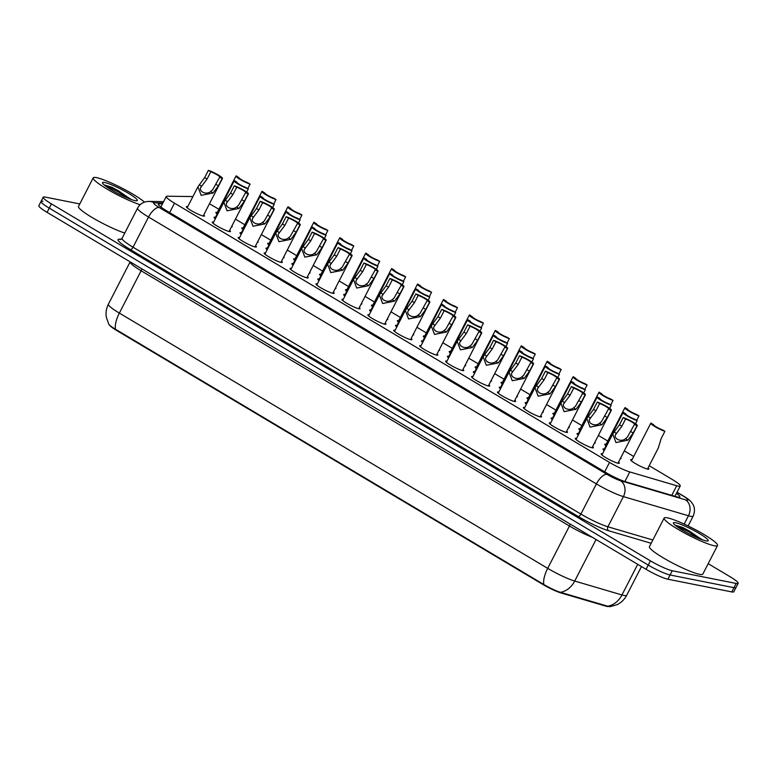<?xml version="1.0" encoding="UTF-8"?>
<svg xmlns="http://www.w3.org/2000/svg" width="777" height="777" viewBox="0 0 777 777"><rect width="100%" height="100%" fill="white"/><g stroke="black" fill="none" stroke-linecap="round" stroke-linejoin="round"><path stroke-width="1.17" d="M203.749 214.889A10.208 1.369 -152.8 0 1 204.516 216.016A10.208 1.369 -152.8 0 1 203.399 216.084A10.208 1.369 -152.8 0 1 192.861 211.519A10.208 1.369 -152.8 0 1 186.363 206.682A10.208 1.369 -152.8 0 1 187.48 206.604A10.208 1.369 -152.8 0 1 187.723 206.653M229.671 230.342A10.208 1.369 -152.8 0 1 230.439 231.459A10.208 1.369 -152.8 0 1 229.322 231.536A10.208 1.369 -152.8 0 1 218.784 226.971A10.208 1.369 -152.8 0 1 212.286 222.125A10.208 1.369 -152.8 0 1 213.413 222.057A10.208 1.369 -152.8 0 1 213.646 222.105M255.594 245.785A10.208 1.369 -152.8 0 1 256.371 246.911A10.208 1.369 -152.8 0 1 255.244 246.989A10.208 1.369 -152.8 0 1 244.706 242.414A10.208 1.369 -152.8 0 1 238.209 237.577A10.208 1.369 -152.8 0 1 239.335 237.5A10.208 1.369 -152.8 0 1 239.578 237.558M281.517 261.237A10.208 1.369 -152.8 0 1 282.294 262.354A10.208 1.369 -152.8 0 1 281.167 262.432A10.208 1.369 -152.8 0 1 270.629 257.867A10.208 1.369 -152.8 0 1 264.141 253.03A10.208 1.369 -152.8 0 1 265.258 252.952A10.208 1.369 -152.8 0 1 265.501 253.001M307.449 276.69A10.208 1.369 -152.8 0 1 308.216 277.807A10.208 1.369 -152.8 0 1 307.1 277.884A10.208 1.369 -152.8 0 1 296.561 273.319A10.208 1.369 -152.8 0 1 290.064 268.473A10.208 1.369 -152.8 0 1 291.181 268.405A10.208 1.369 -152.8 0 1 291.424 268.453M333.372 292.133A10.208 1.369 -152.8 0 1 334.149 293.259A10.208 1.369 -152.8 0 1 333.022 293.337A10.208 1.369 -152.8 0 1 322.484 288.762A10.208 1.369 -152.8 0 1 315.986 283.926A10.208 1.369 -152.8 0 1 317.113 283.848A10.208 1.369 -152.8 0 1 317.346 283.906M359.295 307.585A10.208 1.369 -152.8 0 1 360.072 308.702A10.208 1.369 -152.8 0 1 358.945 308.78A10.208 1.369 -152.8 0 1 348.407 304.215A10.208 1.369 -152.8 0 1 341.909 299.378A10.208 1.369 -152.8 0 1 343.036 299.3A10.208 1.369 -152.8 0 1 343.279 299.349M385.217 323.038A10.208 1.369 -152.8 0 1 385.994 324.155A10.208 1.369 -152.8 0 1 384.868 324.232A10.208 1.369 -152.8 0 1 374.329 319.668A10.208 1.369 -152.8 0 1 367.842 314.821A10.208 1.369 -152.8 0 1 368.958 314.753A10.208 1.369 -152.8 0 1 369.201 314.802M411.15 338.481A10.208 1.369 -152.8 0 1 411.917 339.607A10.208 1.369 -152.8 0 1 410.8 339.685A10.208 1.369 -152.8 0 1 400.262 335.11A10.208 1.369 -152.8 0 1 393.764 330.274A10.208 1.369 -152.8 0 1 394.891 330.196A10.208 1.369 -152.8 0 1 395.124 330.254M437.072 353.933A10.208 1.369 -152.8 0 1 437.849 355.05A10.208 1.369 -152.8 0 1 436.723 355.128A10.208 1.369 -152.8 0 1 426.185 350.563A10.208 1.369 -152.8 0 1 419.687 345.726A10.208 1.369 -152.8 0 1 420.813 345.648A10.208 1.369 -152.8 0 1 421.056 345.697M462.995 369.386A10.208 1.369 -152.8 0 1 463.772 370.503A10.208 1.369 -152.8 0 1 462.645 370.58A10.208 1.369 -152.8 0 1 452.107 366.016A10.208 1.369 -152.8 0 1 445.619 361.169A10.208 1.369 -152.8 0 1 446.736 361.101A10.208 1.369 -152.8 0 1 446.979 361.15M488.918 384.829A10.208 1.369 -152.8 0 1 489.695 385.955A10.208 1.369 -152.8 0 1 488.578 386.033A10.208 1.369 -152.8 0 1 478.04 381.458A10.208 1.369 -152.8 0 1 471.542 376.622A10.208 1.369 -152.8 0 1 472.659 376.544A10.208 1.369 -152.8 0 1 472.902 376.602M514.85 400.281A10.208 1.369 -152.8 0 1 515.617 401.398A10.208 1.369 -152.8 0 1 514.5 401.476A10.208 1.369 -152.8 0 1 503.962 396.911A10.208 1.369 -152.8 0 1 497.465 392.074A10.208 1.369 -152.8 0 1 498.591 391.997A10.208 1.369 -152.8 0 1 498.824 392.045M540.773 415.734A10.208 1.369 -152.8 0 1 541.55 416.851A10.208 1.369 -152.8 0 1 540.423 416.928A10.208 1.369 -152.8 0 1 529.885 412.364A10.208 1.369 -152.8 0 1 523.387 407.517A10.208 1.369 -152.8 0 1 524.514 407.449A10.208 1.369 -152.8 0 1 524.757 407.498M566.695 431.177A10.208 1.369 -152.8 0 1 567.472 432.303A10.208 1.369 -152.8 0 1 566.346 432.371A10.208 1.369 -152.8 0 1 555.808 427.806A10.208 1.369 -152.8 0 1 549.32 422.97A10.208 1.369 -152.8 0 1 550.437 422.892A10.208 1.369 -152.8 0 1 550.679 422.95M592.618 446.629A10.208 1.369 -152.8 0 1 593.395 447.746A10.208 1.369 -152.8 0 1 592.278 447.824A10.208 1.369 -152.8 0 1 581.74 443.259A10.208 1.369 -152.8 0 1 575.242 438.422A10.208 1.369 -152.8 0 1 576.359 438.345A10.208 1.369 -152.8 0 1 576.602 438.393M618.55 462.082A10.208 1.369 -152.8 0 1 619.318 463.199A10.208 1.369 -152.8 0 1 618.201 463.277A10.208 1.369 -152.8 0 1 607.663 458.712A10.208 1.369 -152.8 0 1 601.165 453.865A10.208 1.369 -152.8 0 1 602.292 453.797A10.208 1.369 -152.8 0 1 602.525 453.846M215.326 218.842A10.208 1.369 -152.8 0 1 214.083 217.337A10.208 1.369 -152.8 0 1 215.21 217.259A10.208 1.369 -152.8 0 1 215.443 217.317M241.249 234.295A10.208 1.369 -152.8 0 1 240.006 232.789A10.208 1.369 -152.8 0 1 241.132 232.711A10.208 1.369 -152.8 0 1 241.365 232.76M267.171 249.747A10.208 1.369 -152.8 0 1 265.928 248.232A10.208 1.369 -152.8 0 1 267.055 248.164A10.208 1.369 -152.8 0 1 267.298 248.213M293.104 265.19A10.208 1.369 -152.8 0 1 291.861 263.685A10.208 1.369 -152.8 0 1 292.978 263.607A10.208 1.369 -152.8 0 1 293.22 263.665M319.026 280.643A10.208 1.369 -152.8 0 1 317.783 279.137A10.208 1.369 -152.8 0 1 318.91 279.06A10.208 1.369 -152.8 0 1 319.143 279.108M344.949 296.095A10.208 1.369 -152.8 0 1 343.706 294.58A10.208 1.369 -152.8 0 1 344.833 294.512A10.208 1.369 -152.8 0 1 345.075 294.561M370.872 311.538A10.208 1.369 -152.8 0 1 369.638 310.033A10.208 1.369 -152.8 0 1 370.755 309.955A10.208 1.369 -152.8 0 1 370.998 310.013M396.804 326.991A10.208 1.369 -152.8 0 1 395.561 325.485A10.208 1.369 -152.8 0 1 396.678 325.408A10.208 1.369 -152.8 0 1 396.921 325.456M422.727 342.443A10.208 1.369 -152.8 0 1 421.484 340.928A10.208 1.369 -152.8 0 1 422.61 340.86A10.208 1.369 -152.8 0 1 422.843 340.909M448.65 357.886A10.208 1.369 -152.8 0 1 447.406 356.381A10.208 1.369 -152.8 0 1 448.533 356.303A10.208 1.369 -152.8 0 1 448.776 356.361M474.582 373.339A10.208 1.369 -152.8 0 1 473.339 371.833A10.208 1.369 -152.8 0 1 474.456 371.756A10.208 1.369 -152.8 0 1 474.698 371.804M500.505 388.791A10.208 1.369 -152.8 0 1 499.261 387.276A10.208 1.369 -152.8 0 1 500.378 387.208A10.208 1.369 -152.8 0 1 500.621 387.257M526.427 404.234A10.208 1.369 -152.8 0 1 525.184 402.729A10.208 1.369 -152.8 0 1 526.311 402.651A10.208 1.369 -152.8 0 1 526.544 402.709M552.35 419.687A10.208 1.369 -152.8 0 1 551.107 418.181A10.208 1.369 -152.8 0 1 552.233 418.104A10.208 1.369 -152.8 0 1 552.476 418.152M578.282 435.139A10.208 1.369 -152.8 0 1 577.039 433.624A10.208 1.369 -152.8 0 1 578.156 433.547A10.208 1.369 -152.8 0 1 578.399 433.605M604.205 450.582A10.208 1.369 -152.8 0 1 602.962 449.077A10.208 1.369 -152.8 0 1 604.079 448.999A10.208 1.369 -152.8 0 1 604.321 449.048M217.123 214.054A10.208 1.369 -152.8 0 1 215.88 212.548A10.208 1.369 -152.8 0 1 216.997 212.471A10.208 1.369 -152.8 0 1 217.239 212.519M243.046 229.506A10.208 1.369 -152.8 0 1 241.802 227.991A10.208 1.369 -152.8 0 1 242.929 227.923A10.208 1.369 -152.8 0 1 243.162 227.972M268.968 244.949A10.208 1.369 -152.8 0 1 267.725 243.444A10.208 1.369 -152.8 0 1 268.852 243.366A10.208 1.369 -152.8 0 1 269.095 243.424M294.891 260.402A10.208 1.369 -152.8 0 1 293.657 258.896A10.208 1.369 -152.8 0 1 294.774 258.819A10.208 1.369 -152.8 0 1 295.017 258.867M320.823 275.854A10.208 1.369 -152.8 0 1 319.58 274.339A10.208 1.369 -152.8 0 1 320.697 274.262A10.208 1.369 -152.8 0 1 320.94 274.32M346.746 291.297A10.208 1.369 -152.8 0 1 345.503 289.792A10.208 1.369 -152.8 0 1 346.629 289.714A10.208 1.369 -152.8 0 1 346.863 289.763M372.669 306.75A10.208 1.369 -152.8 0 1 371.425 305.244A10.208 1.369 -152.8 0 1 372.552 305.167A10.208 1.369 -152.8 0 1 372.795 305.215M398.601 322.202A10.208 1.369 -152.8 0 1 397.358 320.687A10.208 1.369 -152.8 0 1 398.475 320.61A10.208 1.369 -152.8 0 1 398.718 320.668M424.524 337.645A10.208 1.369 -152.8 0 1 423.28 336.14A10.208 1.369 -152.8 0 1 424.397 336.062A10.208 1.369 -152.8 0 1 424.64 336.111M450.446 353.098A10.208 1.369 -152.8 0 1 449.203 351.592A10.208 1.369 -152.8 0 1 450.33 351.515A10.208 1.369 -152.8 0 1 450.563 351.563M476.369 368.551A10.208 1.369 -152.8 0 1 475.126 367.035A10.208 1.369 -152.8 0 1 476.252 366.958A10.208 1.369 -152.8 0 1 476.495 367.016M502.301 383.993A10.208 1.369 -152.8 0 1 501.058 382.488A10.208 1.369 -152.8 0 1 502.175 382.41A10.208 1.369 -152.8 0 1 502.418 382.459M528.224 399.446A10.208 1.369 -152.8 0 1 526.981 397.941A10.208 1.369 -152.8 0 1 528.098 397.863A10.208 1.369 -152.8 0 1 528.341 397.911M554.147 414.899A10.208 1.369 -152.8 0 1 552.903 413.383A10.208 1.369 -152.8 0 1 554.03 413.306A10.208 1.369 -152.8 0 1 554.263 413.364M580.069 430.341A10.208 1.369 -152.8 0 1 578.826 428.836A10.208 1.369 -152.8 0 1 579.953 428.758A10.208 1.369 -152.8 0 1 580.196 428.807M606.002 445.794A10.208 1.369 -152.8 0 1 604.759 444.279A10.208 1.369 -152.8 0 1 605.875 444.211A10.208 1.369 -152.8 0 1 606.118 444.259M648.067 467.939A10.208 1.369 -152.8 0 1 648.834 469.065A10.208 1.369 -152.8 0 1 647.717 469.143A10.208 1.369 -152.8 0 1 637.179 464.568A10.208 1.369 -152.8 0 1 630.681 459.731A10.208 1.369 -152.8 0 1 631.808 459.654A10.208 1.369 -152.8 0 1 632.041 459.712M192.822 196.746A18.007 2.409 27.2 0 0 191.395 196.542L167.104 196.202A18.007 2.409 27.2 0 0 166.259 196.474A18.007 2.409 27.2 0 0 174.485 203.166L609.527 462.412A18.007 2.409 27.2 0 0 629.797 471.93L676.699 485.742A18.007 2.409 27.2 0 0 678.263 486.14A18.007 2.409 27.2 0 0 680.244 486.004A18.007 2.409 27.2 0 0 672.018 479.322L649.203 465.724M109.499 325.058A16.21 2.176 27.2 0 0 116.822 330.575L542.744 584.382A16.21 2.176 27.2 0 0 560.984 592.948L605.487 606.05A16.21 2.176 27.2 0 0 606.895 606.41A16.21 2.176 27.2 0 0 608.527 606.439M218.9 209.295L214.365 206.595A18.007 2.409 27.2 0 0 209.431 203.817M633.702 456.487L624.3 450.883M607.779 441.035L598.377 435.431M581.847 425.582L572.455 419.988M555.924 410.139L546.522 404.535M530.001 394.687L520.6 389.083M504.079 379.234L494.677 373.64M478.146 363.791L468.754 358.187M452.224 348.339L442.822 342.735M426.301 332.886L416.899 327.292M400.369 317.443L390.977 311.839M374.446 301.991L365.044 296.387M348.523 286.538L339.122 280.944M322.601 271.095L313.199 265.491M296.668 255.643L287.276 250.039M270.746 240.19L261.344 234.596M244.823 224.747L235.421 219.143M594.861 442.268A10.208 1.369 -152.8 0 1 595.192 442.958A10.208 1.369 -152.8 0 1 594.444 443.094M568.939 426.816A10.208 1.369 -152.8 0 1 569.269 427.505A10.208 1.369 -152.8 0 1 568.511 427.641M543.016 411.373A10.208 1.369 -152.8 0 1 543.337 412.063A10.208 1.369 -152.8 0 1 542.589 412.198M517.084 395.92A10.208 1.369 -152.8 0 1 517.414 396.61A10.208 1.369 -152.8 0 1 516.666 396.746M491.161 380.468A10.208 1.369 -152.8 0 1 491.491 381.157A10.208 1.369 -152.8 0 1 490.743 381.293M465.238 365.025A10.208 1.369 -152.8 0 1 465.569 365.714A10.208 1.369 -152.8 0 1 464.811 365.85M439.316 349.572A10.208 1.369 -152.8 0 1 439.636 350.262A10.208 1.369 -152.8 0 1 438.888 350.398M413.383 334.12A10.208 1.369 -152.8 0 1 413.714 334.809A10.208 1.369 -152.8 0 1 412.966 334.945M387.461 318.677A10.208 1.369 -152.8 0 1 387.791 319.366A10.208 1.369 -152.8 0 1 387.033 319.502M361.538 303.224A10.208 1.369 -152.8 0 1 361.868 303.914A10.208 1.369 -152.8 0 1 361.111 304.05M335.615 287.772A10.208 1.369 -152.8 0 1 335.936 288.461A10.208 1.369 -152.8 0 1 335.188 288.597M309.683 272.329A10.208 1.369 -152.8 0 1 310.013 273.018A10.208 1.369 -152.8 0 1 309.265 273.154M283.76 256.876A10.208 1.369 -152.8 0 1 284.091 257.566A10.208 1.369 -152.8 0 1 283.333 257.702M257.838 241.424A10.208 1.369 -152.8 0 1 258.168 242.113A10.208 1.369 -152.8 0 1 257.41 242.249M231.915 225.981A10.208 1.369 -152.8 0 1 232.236 226.67A10.208 1.369 -152.8 0 1 231.488 226.806M620.794 457.721A10.208 1.369 -152.8 0 1 621.114 458.411A10.208 1.369 -152.8 0 1 620.367 458.547M592.365 537.305A24.019 3.215 -152.8 0 1 569.454 526.019L547.698 568.356A24.019 3.215 27.2 0 0 574.718 581.05L621.959 594.959A24.019 3.215 27.2 0 0 624.057 595.483A24.019 3.215 27.2 0 0 626.689 595.308C624.514 599.465 621.318 602.583 617.113 604.652L610.139 606.643A14.763 1.981 -152.8 0 1 608.954 606.536A14.763 1.981 -152.8 0 1 607.672 606.206L560.431 592.297A14.763 1.981 -152.8 0 1 543.813 584.498L115.472 329.234A14.763 1.981 -152.8 0 1 108.809 324.242L106.371 317.424C105.604 312.791 106.284 308.382 108.391 304.186A24.019 3.215 27.2 0 0 119.357 313.092L547.698 568.356A21.018 8.829 120.8 0 0 543.813 584.498M708.187 563.675L729.924 576.631A18.007 2.409 -152.8 0 1 738.15 583.313L735.974 587.548A18.007 2.409 -152.8 0 1 733.993 587.684L670.075 574.99A18.007 2.409 -152.8 0 1 648.241 565.073L49.252 208.119A18.007 2.409 -152.8 0 1 41.026 201.437L38.85 205.672A18.007 2.409 -152.8 0 0 47.076 212.354L646.066 569.308A18.007 2.409 -152.8 0 0 667.899 579.215L731.817 591.919A18.007 2.409 -152.8 0 0 733.799 591.783L735.974 587.548A18.007 2.409 -152.8 0 1 733.993 587.684L670.075 574.99A18.007 2.409 -152.8 0 1 648.241 565.073L49.252 208.119A18.007 2.409 -152.8 0 1 41.026 201.437A18.007 2.409 -152.8 0 1 43.007 201.301M162.48 203.827L159.139 203.778A18.007 2.409 27.2 0 0 158.304 204.05A18.007 2.409 27.2 0 0 166.531 210.742L605.38 472.261A18.007 2.409 27.2 0 0 625.65 481.779L676.311 496.697A18.007 2.409 27.2 0 0 677.884 497.095A18.007 2.409 27.2 0 0 679.865 496.959A18.007 2.409 27.2 0 0 676.446 493.385M738.15 583.313A18.007 2.409 -152.8 0 1 736.169 583.449L672.251 570.755A18.007 2.409 -152.8 0 1 650.417 560.839L51.428 203.885A18.007 2.409 -152.8 0 1 43.201 197.203A18.007 2.409 -152.8 0 1 45.183 197.067L79.798 203.943M647.474 469.085L658.274 448.067L661.169 438.558L664.898 431.303A9.003 1.204 27.2 0 1 655.759 427.078A9.003 1.204 27.2 0 1 650.786 423.242L631.458 460.858M653.457 424.728L651.136 423.106A9.003 1.204 27.2 0 0 650.786 423.242M653.554 424.543A6.002 0.806 27.2 0 0 653.457 424.611A6.002 0.806 27.2 0 0 656.516 427.029A6.002 0.806 27.2 0 0 662.48 429.866L664.898 431.303M625.738 414.073L625.835 413.888A6.002 0.806 27.2 0 0 625.738 413.956A6.002 0.806 27.2 0 0 628.797 416.375A6.002 0.806 27.2 0 0 634.76 419.201L637.179 420.639L635.557 423.795M625.835 413.888L623.416 412.441A9.003 1.204 27.2 0 0 623.067 412.587A9.003 1.204 27.2 0 0 628.039 416.423A9.003 1.204 27.2 0 0 637.179 420.639M625.592 418.988L621.862 426.243L616.482 433.411C611.917 437.752 620.561 442.9 625.446 438.762L627.369 437.111L634.527 424.31A6.002 0.806 27.2 0 0 634.624 424.232A6.002 0.806 27.2 0 0 631.565 421.824A6.002 0.806 27.2 0 0 625.592 418.988L623.183 417.55L619.454 424.805L612.742 433.974L601.942 454.992M614.073 431.983L616.482 433.411L615.986 434.217M623.183 417.55A9.003 1.204 27.2 0 1 632.323 421.765A9.003 1.204 27.2 0 1 637.295 425.611A9.003 1.204 27.2 0 1 636.936 425.747L633.206 433.003L627.855 440.19L615.957 442.54L612.742 433.974M636.936 425.747L634.527 424.31M636.664 420.338L638.966 415.85A9.003 1.204 27.2 0 1 629.826 411.635A9.003 1.204 27.2 0 1 624.863 407.789L605.526 445.406M627.525 409.285L625.213 407.653A9.003 1.204 27.2 0 0 624.863 407.789M627.631 409.09A6.002 0.806 27.2 0 0 627.534 409.158A6.002 0.806 27.2 0 0 630.594 411.577A6.002 0.806 27.2 0 0 636.557 414.413L638.966 415.85M610.741 404.885L613.043 400.398A9.003 1.204 27.2 0 1 603.904 396.183A9.003 1.204 27.2 0 1 598.931 392.336L579.603 429.953M601.602 393.832L599.29 392.2A9.003 1.204 27.2 0 0 598.931 392.336M601.699 393.638A6.002 0.806 27.2 0 0 601.602 393.716A6.002 0.806 27.2 0 0 604.661 396.124A6.002 0.806 27.2 0 0 610.635 398.96L613.043 400.398M584.809 389.442L587.121 384.955A9.003 1.204 27.2 0 1 577.981 380.73A9.003 1.204 27.2 0 1 573.008 376.894L553.68 414.51M575.679 378.38L573.368 376.758A9.003 1.204 27.2 0 0 573.008 376.894M575.776 378.195A6.002 0.806 27.2 0 0 575.679 378.263A6.002 0.806 27.2 0 0 578.739 380.681A6.002 0.806 27.2 0 0 584.702 383.517L587.121 384.955M558.886 373.99L561.198 369.502A9.003 1.204 27.2 0 1 552.058 365.287A9.003 1.204 27.2 0 1 547.086 361.441L527.758 399.057M549.757 362.937L547.435 361.305A9.003 1.204 27.2 0 0 547.086 361.441M549.854 362.742A6.002 0.806 27.2 0 0 549.757 362.81A6.002 0.806 27.2 0 0 552.816 365.229A6.002 0.806 27.2 0 0 558.78 368.065L561.198 369.502M599.805 398.62L599.902 398.436A6.002 0.806 27.2 0 0 599.815 398.504A6.002 0.806 27.2 0 0 602.874 400.922A6.002 0.806 27.2 0 0 608.838 403.758L611.246 405.196L609.624 408.352M599.902 398.436L597.494 396.998A9.003 1.204 27.2 0 0 597.144 397.134A9.003 1.204 27.2 0 0 602.107 400.971A9.003 1.204 27.2 0 0 611.246 405.196M573.882 383.178L573.98 382.983A6.002 0.806 27.2 0 0 573.882 383.061A6.002 0.806 27.2 0 0 576.942 385.47A6.002 0.806 27.2 0 0 582.905 388.306L585.324 389.743L583.702 392.9M573.98 382.983L571.571 381.546A9.003 1.204 27.2 0 0 571.212 381.682A9.003 1.204 27.2 0 0 576.184 385.528A9.003 1.204 27.2 0 0 585.324 389.743M547.96 367.725L548.057 367.54A6.002 0.806 27.2 0 0 547.96 367.608A6.002 0.806 27.2 0 0 551.019 370.027A6.002 0.806 27.2 0 0 556.983 372.853L559.401 374.291L557.779 377.447M548.057 367.54L545.639 366.103A9.003 1.204 27.2 0 0 545.289 366.239A9.003 1.204 27.2 0 0 550.262 370.075A9.003 1.204 27.2 0 0 559.401 374.291M667.424 517.851A30.021 4.021 -152.8 0 1 698.416 531.283A30.021 4.021 -152.8 0 1 717.521 545.512A30.021 4.021 -152.8 0 1 714.218 545.736A30.021 4.021 -152.8 0 1 683.226 532.303A30.021 4.021 -152.8 0 1 664.121 518.074A30.021 4.021 -152.8 0 1 667.424 517.851M717.521 545.512L702.835 574.086A30.021 4.021 -152.8 0 1 699.533 574.31A30.021 4.021 -152.8 0 1 668.541 560.877A30.021 4.021 -152.8 0 1 649.436 546.649L664.121 518.074M706.079 540.889A19.58 2.622 -152.8 0 1 687.014 532.75A19.58 2.622 -152.8 0 1 673.406 523.242A19.58 2.622 -152.8 0 1 675.563 522.698A19.58 2.622 -152.8 0 1 696.891 532.09A19.58 2.622 -152.8 0 1 707.905 540.977A19.58 2.622 -152.8 0 1 706.079 540.889M702.398 539.811L682.993 527.554L674.999 525.087L683.663 530.885M698.853 538.442L689.034 531.963L674.999 525.087M701.689 539.559L689.461 531.128L682.993 527.554M140.19 204.71A30.021 4.021 -152.8 0 1 109.732 190.637A30.021 4.021 -152.8 0 1 93.201 177.855A30.021 4.021 -152.8 0 1 96.503 177.632A30.021 4.021 -152.8 0 1 121.251 187.743A30.021 4.021 -152.8 0 1 144.493 202.146M135.159 200.67A19.58 2.622 -152.8 0 1 116.094 192.531A19.58 2.622 -152.8 0 1 102.486 183.022A19.58 2.622 -152.8 0 1 104.642 182.478A19.58 2.622 -152.8 0 1 125.981 191.87A19.58 2.622 -152.8 0 1 136.995 200.757A19.58 2.622 -152.8 0 1 135.159 200.67M131.478 199.592L112.073 187.335L104.079 184.868L112.752 190.666M124.767 233.051A30.021 4.021 -152.8 0 1 94.541 218.929A30.021 4.021 -152.8 0 1 78.516 206.429L93.201 177.855M127.933 198.222L118.114 191.744L104.079 184.868M130.779 199.339L118.551 190.909L112.073 187.335M532.964 358.537L535.266 354.05A9.003 1.204 27.2 0 1 526.126 349.835A9.003 1.204 27.2 0 1 521.163 345.998L501.825 383.605M523.824 347.484L521.513 345.852A9.003 1.204 27.2 0 0 521.163 345.998M523.931 347.3A6.002 0.806 27.2 0 0 523.834 347.368A6.002 0.806 27.2 0 0 526.893 349.776A6.002 0.806 27.2 0 0 532.857 352.612L535.266 354.05M507.041 343.094L509.343 338.607A9.003 1.204 27.2 0 1 500.203 334.382A9.003 1.204 27.2 0 1 495.231 330.546L475.903 368.162M497.902 332.032L495.59 330.41A9.003 1.204 27.2 0 0 495.231 330.546M497.999 331.847A6.002 0.806 27.2 0 0 497.902 331.915A6.002 0.806 27.2 0 0 500.961 334.333A6.002 0.806 27.2 0 0 506.925 337.169L509.343 338.607M481.109 327.641L483.42 323.154A9.003 1.204 27.2 0 1 474.281 318.939A9.003 1.204 27.2 0 1 469.308 315.093L449.98 352.709M471.979 316.589L469.658 314.957A9.003 1.204 27.2 0 0 469.308 315.093M472.076 316.394A6.002 0.806 27.2 0 0 471.979 316.462A6.002 0.806 27.2 0 0 475.038 318.881A6.002 0.806 27.2 0 0 481.002 321.717L483.42 323.154M522.037 352.282L522.134 352.088A6.002 0.806 27.2 0 0 522.037 352.156A6.002 0.806 27.2 0 0 525.097 354.574A6.002 0.806 27.2 0 0 531.06 357.41L533.469 358.848L531.856 362.004M522.134 352.088L519.716 350.65A9.003 1.204 27.2 0 0 519.366 350.786A9.003 1.204 27.2 0 0 524.329 354.623A9.003 1.204 27.2 0 0 533.469 358.848M496.105 336.829L496.202 336.635A6.002 0.806 27.2 0 0 496.114 336.713A6.002 0.806 27.2 0 0 499.174 339.122A6.002 0.806 27.2 0 0 505.137 341.958L507.546 343.395L505.924 346.552M496.202 336.635L493.793 335.198A9.003 1.204 27.2 0 0 493.444 335.334A9.003 1.204 27.2 0 0 498.407 339.18A9.003 1.204 27.2 0 0 507.546 343.395M470.182 321.377L470.279 321.192A6.002 0.806 27.2 0 0 470.182 321.26A6.002 0.806 27.2 0 0 473.242 323.679A6.002 0.806 27.2 0 0 479.205 326.505L481.623 327.943L480.001 331.099M470.279 321.192L467.871 319.755A9.003 1.204 27.2 0 0 467.511 319.891A9.003 1.204 27.2 0 0 472.484 323.727A9.003 1.204 27.2 0 0 481.623 327.943M455.186 312.189L457.488 307.702A9.003 1.204 27.2 0 1 448.348 303.486A9.003 1.204 27.2 0 1 443.385 299.65L424.057 337.257M446.056 301.136L443.735 299.504A9.003 1.204 27.2 0 0 443.385 299.65M446.153 300.952A6.002 0.806 27.2 0 0 446.056 301.02A6.002 0.806 27.2 0 0 449.116 303.428A6.002 0.806 27.2 0 0 455.079 306.264L457.488 307.702M429.263 296.746L431.565 292.259A9.003 1.204 27.2 0 1 422.426 288.034A9.003 1.204 27.2 0 1 417.463 284.197L398.125 321.814M420.124 285.683L417.812 284.061A9.003 1.204 27.2 0 0 417.463 284.197M420.221 285.499A6.002 0.806 27.2 0 0 420.134 285.567A6.002 0.806 27.2 0 0 423.193 287.985A6.002 0.806 27.2 0 0 429.157 290.821L431.565 292.259M403.331 281.293L405.643 276.806A9.003 1.204 27.2 0 1 396.503 272.591A9.003 1.204 27.2 0 1 391.53 268.745L372.202 306.361M394.201 270.241L391.89 268.609A9.003 1.204 27.2 0 0 391.53 268.745M394.298 270.046A6.002 0.806 27.2 0 0 394.201 270.114A6.002 0.806 27.2 0 0 397.261 272.533A6.002 0.806 27.2 0 0 403.224 275.369L405.643 276.806M377.408 265.841L379.72 261.354A9.003 1.204 27.2 0 1 370.58 257.138A9.003 1.204 27.2 0 1 365.608 253.302L346.28 290.909M368.279 254.788L365.957 253.156A9.003 1.204 27.2 0 0 365.608 253.302M368.376 254.603A6.002 0.806 27.2 0 0 368.279 254.671A6.002 0.806 27.2 0 0 371.338 257.08A6.002 0.806 27.2 0 0 377.301 259.916L379.72 261.354M351.486 250.398L353.788 245.911A9.003 1.204 27.2 0 1 344.648 241.686A9.003 1.204 27.2 0 1 339.685 237.849L320.347 275.466M342.356 239.335L340.035 237.713A9.003 1.204 27.2 0 0 339.685 237.849M342.453 239.151A6.002 0.806 27.2 0 0 342.356 239.219A6.002 0.806 27.2 0 0 345.415 241.637A6.002 0.806 27.2 0 0 351.379 244.473L353.788 245.911M444.259 305.934L444.357 305.74A6.002 0.806 27.2 0 0 444.259 305.808A6.002 0.806 27.2 0 0 447.319 308.226A6.002 0.806 27.2 0 0 453.282 311.062L455.701 312.5L454.079 315.656M444.357 305.74L441.938 304.302A9.003 1.204 27.2 0 0 441.589 304.438A9.003 1.204 27.2 0 0 446.561 308.275A9.003 1.204 27.2 0 0 455.701 312.5M418.337 290.481L418.434 290.287A6.002 0.806 27.2 0 0 418.337 290.365A6.002 0.806 27.2 0 0 421.396 292.774A6.002 0.806 27.2 0 0 427.36 295.61L429.768 297.047L428.146 300.204M418.434 290.287L416.016 288.85A9.003 1.204 27.2 0 0 415.666 288.986A9.003 1.204 27.2 0 0 420.629 292.832A9.003 1.204 27.2 0 0 429.768 297.047M392.404 275.029L392.502 274.844A6.002 0.806 27.2 0 0 392.404 274.912A6.002 0.806 27.2 0 0 395.464 277.331A6.002 0.806 27.2 0 0 401.437 280.157L403.846 281.604L402.224 284.751M392.502 274.844L390.093 273.407A9.003 1.204 27.2 0 0 389.743 273.543A9.003 1.204 27.2 0 0 394.706 277.379A9.003 1.204 27.2 0 0 403.846 281.604M366.482 259.586L366.579 259.392A6.002 0.806 27.2 0 0 366.482 259.46A6.002 0.806 27.2 0 0 369.541 261.878A6.002 0.806 27.2 0 0 375.505 264.714L377.923 266.152L376.301 269.308M366.579 259.392L364.17 257.954A9.003 1.204 27.2 0 0 363.811 258.09A9.003 1.204 27.2 0 0 368.784 261.936A9.003 1.204 27.2 0 0 377.923 266.152M340.559 244.133L340.656 243.939A6.002 0.806 27.2 0 0 340.559 244.017A6.002 0.806 27.2 0 0 343.619 246.426A6.002 0.806 27.2 0 0 349.582 249.262L352 250.699L350.378 253.856M340.656 243.939L338.238 242.502A9.003 1.204 27.2 0 0 337.888 242.638A9.003 1.204 27.2 0 0 342.861 246.484A9.003 1.204 27.2 0 0 352 250.699M325.563 234.945L327.865 230.458A9.003 1.204 27.2 0 1 318.725 226.243A9.003 1.204 27.2 0 1 313.762 222.397L294.425 260.013M316.424 223.893L314.112 222.261A9.003 1.204 27.2 0 0 313.762 222.397M316.521 223.698A6.002 0.806 27.2 0 0 316.424 223.776A6.002 0.806 27.2 0 0 319.483 226.185A6.002 0.806 27.2 0 0 325.456 229.021L327.865 230.458M299.631 219.502L301.942 215.006A9.003 1.204 27.2 0 1 292.803 210.79A9.003 1.204 27.2 0 1 287.83 206.954L268.502 244.561M290.501 208.44L288.189 206.808A9.003 1.204 27.2 0 0 287.83 206.954M290.598 208.255A6.002 0.806 27.2 0 0 290.501 208.323A6.002 0.806 27.2 0 0 293.56 210.742A6.002 0.806 27.2 0 0 299.524 213.568L301.942 215.006M273.708 204.05L276.02 199.563A9.003 1.204 27.2 0 1 266.88 195.338A9.003 1.204 27.2 0 1 261.907 191.501L242.579 229.118M264.578 192.997L262.257 191.365A9.003 1.204 27.2 0 0 261.907 191.501M264.675 192.803A6.002 0.806 27.2 0 0 264.578 192.871A6.002 0.806 27.2 0 0 267.638 195.289A6.002 0.806 27.2 0 0 273.601 198.125L276.02 199.563M247.785 188.597L250.087 184.11A9.003 1.204 27.2 0 1 240.948 179.895A9.003 1.204 27.2 0 1 235.985 176.049L216.647 213.665M238.656 177.544L236.334 175.913A9.003 1.204 27.2 0 0 235.985 176.049M238.753 177.35A6.002 0.806 27.2 0 0 238.656 177.428A6.002 0.806 27.2 0 0 241.715 179.837A6.002 0.806 27.2 0 0 247.678 182.673L250.087 184.11M314.636 228.681L314.734 228.496A6.002 0.806 27.2 0 0 314.636 228.564A6.002 0.806 27.2 0 0 317.696 230.983A6.002 0.806 27.2 0 0 323.659 233.809L326.068 235.256L324.446 238.403M314.734 228.496L312.315 227.059A9.003 1.204 27.2 0 0 311.965 227.195A9.003 1.204 27.2 0 0 316.929 231.031A9.003 1.204 27.2 0 0 326.068 235.256M288.704 213.238L288.801 213.044A6.002 0.806 27.2 0 0 288.704 213.112A6.002 0.806 27.2 0 0 291.763 215.53A6.002 0.806 27.2 0 0 297.737 218.366L300.145 219.804L298.523 222.96M288.801 213.044L286.392 211.606A9.003 1.204 27.2 0 0 286.033 211.742A9.003 1.204 27.2 0 0 291.006 215.588A9.003 1.204 27.2 0 0 300.145 219.804M262.781 197.785L262.879 197.591A6.002 0.806 27.2 0 0 262.781 197.669A6.002 0.806 27.2 0 0 265.841 200.077A6.002 0.806 27.2 0 0 271.804 202.914L274.223 204.351L272.601 207.508M262.879 197.591L260.47 196.154A9.003 1.204 27.2 0 0 260.11 196.29A9.003 1.204 27.2 0 0 265.083 200.136A9.003 1.204 27.2 0 0 274.223 204.351M236.859 182.333L236.956 182.148A6.002 0.806 27.2 0 0 236.859 182.216A6.002 0.806 27.2 0 0 239.918 184.635A6.002 0.806 27.2 0 0 245.882 187.461L248.3 188.908L246.678 192.055M236.956 182.148L234.537 180.711A9.003 1.204 27.2 0 0 234.188 180.847A9.003 1.204 27.2 0 0 239.161 184.683A9.003 1.204 27.2 0 0 248.3 188.908M599.669 403.535L595.94 410.8L590.549 417.968C585.994 422.299 594.638 427.457 599.523 423.31L601.437 421.668L608.595 408.857A6.002 0.806 27.2 0 0 608.692 408.789A6.002 0.806 27.2 0 0 605.633 406.371A6.002 0.806 27.2 0 0 599.669 403.535L597.26 402.097L593.531 409.353L586.82 418.521L576.019 439.539M588.15 416.53L590.549 417.968L590.064 418.774M597.26 402.097A9.003 1.204 27.2 0 1 606.4 406.313A9.003 1.204 27.2 0 1 611.363 410.159A9.003 1.204 27.2 0 1 611.013 410.295L607.284 417.55L601.932 424.747L590.034 427.088L586.82 418.521M611.013 410.295L608.595 408.857M573.747 388.092L570.017 395.347L564.626 402.515C560.071 406.857 568.715 412.004 573.601 407.857L575.514 406.216L582.672 393.405A6.002 0.806 27.2 0 0 582.769 393.337A6.002 0.806 27.2 0 0 579.71 390.918A6.002 0.806 27.2 0 0 573.747 388.092L571.328 386.645L567.598 393.91L560.887 403.069L550.087 424.087M562.218 401.078L564.626 402.515L564.141 403.321M571.328 386.645A9.003 1.204 27.2 0 1 580.468 390.87A9.003 1.204 27.2 0 1 585.44 394.706A9.003 1.204 27.2 0 1 585.091 394.842L581.361 402.107L576 409.294L564.112 411.645L560.887 403.069M585.091 394.842L582.672 393.405M547.824 372.639L544.094 379.895L538.704 387.063C534.139 391.404 542.783 396.552 547.668 392.414L549.592 390.763L556.75 377.962A6.002 0.806 27.2 0 0 556.847 377.884A6.002 0.806 27.2 0 0 553.787 375.476A6.002 0.806 27.2 0 0 547.824 372.639L545.405 371.202L541.676 378.457L534.964 387.626L524.164 408.644M536.295 385.635L538.704 387.063L538.208 387.878M545.405 371.202A9.003 1.204 27.2 0 1 554.545 375.417A9.003 1.204 27.2 0 1 559.518 379.263A9.003 1.204 27.2 0 1 559.158 379.399L555.429 386.655L550.077 393.842L538.179 396.192L534.964 387.626M559.158 379.399L556.75 377.962M521.891 357.187L518.162 364.452L512.781 371.62C508.216 375.951 516.86 381.109 521.746 376.962L523.669 375.32L530.827 362.509A6.002 0.806 27.2 0 0 530.924 362.441A6.002 0.806 27.2 0 0 527.865 360.023A6.002 0.806 27.2 0 0 521.891 357.187L519.483 355.749L515.753 363.005L509.042 372.173L498.242 393.191M510.372 370.182L512.781 371.62L512.286 372.426M519.483 355.749A9.003 1.204 27.2 0 1 528.622 359.974A9.003 1.204 27.2 0 1 533.585 363.811A9.003 1.204 27.2 0 1 533.236 363.947L529.506 371.202L524.154 378.399L512.257 380.74L509.042 372.173M533.236 363.947L530.827 362.509M495.969 341.744L492.239 348.999L486.849 356.167C482.294 360.509 490.938 365.656 495.823 361.509L497.736 359.868L504.895 347.057A6.002 0.806 27.2 0 0 504.992 346.989A6.002 0.806 27.2 0 0 501.932 344.57A6.002 0.806 27.2 0 0 495.969 341.744L493.56 340.307L489.831 347.562L483.119 356.721L472.309 377.748M484.45 354.73L486.849 356.167L486.363 356.973M493.56 340.307A9.003 1.204 27.2 0 1 502.7 344.522A9.003 1.204 27.2 0 1 507.663 348.358A9.003 1.204 27.2 0 1 507.313 348.494L503.583 355.759L498.232 362.946L486.334 365.297L483.119 356.721M507.313 348.494L504.895 347.057M470.046 326.291L466.317 333.547L460.926 340.714C456.371 345.056 465.015 350.204 469.891 346.066L471.814 344.415L478.972 331.614A6.002 0.806 27.2 0 0 479.069 331.536A6.002 0.806 27.2 0 0 476.01 329.127A6.002 0.806 27.2 0 0 470.046 326.291L467.628 324.854L463.898 332.109L457.187 341.278L446.387 362.296M458.517 339.287L460.926 340.714L460.44 341.53M467.628 324.854A9.003 1.204 27.2 0 1 476.767 329.069A9.003 1.204 27.2 0 1 481.74 332.915A9.003 1.204 27.2 0 1 481.39 333.051L477.661 340.307L472.299 347.494L460.411 349.844L457.187 341.278M481.39 333.051L478.972 331.614M444.123 310.839L440.394 318.104L435.003 325.272C430.439 329.603 439.083 334.761 443.968 330.613L445.891 328.972L453.049 316.161A6.002 0.806 27.2 0 0 453.146 316.093A6.002 0.806 27.2 0 0 450.087 313.675A6.002 0.806 27.2 0 0 444.123 310.839L441.705 309.401L437.975 316.657L431.264 325.825L420.464 346.843M432.595 323.834L435.003 325.272L434.508 326.078M441.705 309.401A9.003 1.204 27.2 0 1 450.845 313.626A9.003 1.204 27.2 0 1 455.817 317.463A9.003 1.204 27.2 0 1 455.458 317.599L451.728 324.854L446.377 332.051L434.479 334.392L431.264 325.825M455.458 317.599L453.049 316.161M418.191 295.396L414.462 302.651L409.071 309.819C404.516 314.161 413.16 319.308 418.045 315.161L419.959 313.519L427.127 300.709A6.002 0.806 27.2 0 0 427.224 300.641A6.002 0.806 27.2 0 0 424.164 298.222A6.002 0.806 27.2 0 0 418.191 295.396L415.782 293.959L412.053 301.214L405.341 310.382L394.541 331.4M406.672 308.382L409.071 309.819L408.585 310.625M415.782 293.959A9.003 1.204 27.2 0 1 424.922 298.174A9.003 1.204 27.2 0 1 429.885 302.01A9.003 1.204 27.2 0 1 429.535 302.146L425.806 309.411L420.454 316.598L408.556 318.949L405.341 310.382M429.535 302.146L427.127 300.709M392.268 279.943L388.539 287.199L383.148 294.366C378.593 298.708 387.237 303.856 392.123 299.718L394.036 298.067L401.194 285.266A6.002 0.806 27.2 0 0 401.291 285.188A6.002 0.806 27.2 0 0 398.232 282.779A6.002 0.806 27.2 0 0 392.268 279.943L389.86 278.506L386.13 285.761L379.419 294.93L368.609 315.948M380.74 292.939L383.148 294.366L382.663 295.182M389.86 278.506A9.003 1.204 27.2 0 1 398.999 282.721A9.003 1.204 27.2 0 1 403.962 286.567A9.003 1.204 27.2 0 1 403.613 286.703L399.883 293.959L394.522 301.146L382.634 303.496L379.419 294.93M403.613 286.703L401.194 285.266M366.346 264.491L362.616 271.756L357.226 278.924C352.671 283.255 361.305 288.413 366.19 284.265L368.113 282.624L375.272 269.813A6.002 0.806 27.2 0 0 375.369 269.745A6.002 0.806 27.2 0 0 372.309 267.327A6.002 0.806 27.2 0 0 366.346 264.491L363.927 263.053L360.198 270.318L353.486 279.477L342.686 300.495M354.817 277.486L357.226 278.924L356.74 279.73M363.927 263.053A9.003 1.204 27.2 0 1 373.067 267.278A9.003 1.204 27.2 0 1 378.04 271.115A9.003 1.204 27.2 0 1 377.69 271.251L373.96 278.506L368.599 285.703L356.711 288.044L353.486 279.477M377.69 271.251L375.272 269.813M340.423 249.048L336.684 256.303L331.303 263.471C326.738 267.812 335.382 272.96 340.268 268.813L342.191 267.171L349.349 254.361A6.002 0.806 27.2 0 0 349.446 254.293A6.002 0.806 27.2 0 0 346.387 251.874A6.002 0.806 27.2 0 0 340.423 249.048L338.005 247.61L334.275 254.866L327.564 264.034L316.763 285.052M328.894 262.034L331.303 263.471L330.808 264.277M338.005 247.61A9.003 1.204 27.2 0 1 347.144 251.826A9.003 1.204 27.2 0 1 352.117 255.662A9.003 1.204 27.2 0 1 351.758 255.808L348.028 263.063L342.676 270.25L330.779 272.601L327.564 264.034M351.758 255.808L349.349 254.361M314.491 233.595L310.761 240.851L305.371 248.018C300.816 252.36 309.46 257.508 314.345 253.37L316.258 251.719L323.426 238.918A6.002 0.806 27.2 0 0 323.514 238.84A6.002 0.806 27.2 0 0 320.454 236.431A6.002 0.806 27.2 0 0 314.491 233.595L312.082 232.158L308.352 239.413L301.641 248.582L290.841 269.6M302.972 246.591L305.371 248.018L304.885 248.834M312.082 232.158A9.003 1.204 27.2 0 1 321.222 236.373A9.003 1.204 27.2 0 1 326.185 240.219A9.003 1.204 27.2 0 1 325.835 240.355L322.105 247.61L316.754 254.798L304.856 257.148L301.641 248.582M325.835 240.355L323.426 238.918M288.568 218.143L284.838 225.408L279.448 232.576C274.893 236.907 283.537 242.065 288.422 237.917L290.336 236.276L297.494 223.465A6.002 0.806 27.2 0 0 297.591 223.397A6.002 0.806 27.2 0 0 294.532 220.979A6.002 0.806 27.2 0 0 288.568 218.143L286.159 216.705L282.42 223.97L275.709 233.129L264.908 254.147M277.039 231.138L279.448 232.576L278.962 233.382M286.159 216.705A9.003 1.204 27.2 0 1 295.289 220.93A9.003 1.204 27.2 0 1 300.262 224.767A9.003 1.204 27.2 0 1 299.912 224.903L296.183 232.158L290.821 239.355L278.933 241.696L275.709 233.129M299.912 224.903L297.494 223.465M262.645 202.7L258.916 209.955L253.525 217.123C248.97 221.464 257.605 226.612 262.49 222.465L264.413 220.823L271.571 208.013A6.002 0.806 27.2 0 0 271.668 207.945A6.002 0.806 27.2 0 0 268.609 205.536A6.002 0.806 27.2 0 0 262.645 202.7L260.227 201.262L256.497 208.518L249.786 217.686L238.986 238.704M251.117 215.685L253.525 217.123L253.04 217.929M260.227 201.262A9.003 1.204 27.2 0 1 269.366 205.478A9.003 1.204 27.2 0 1 274.339 209.314A9.003 1.204 27.2 0 1 273.98 209.46L270.25 216.715L264.899 223.902L253.011 226.253L249.786 217.686M273.98 209.46L271.571 208.013M236.713 187.247L232.983 194.503L227.603 201.67C223.038 206.012 231.682 211.159 236.567 207.022L238.49 205.371L245.649 192.57A6.002 0.806 27.2 0 0 245.746 192.502A6.002 0.806 27.2 0 0 242.686 190.083A6.002 0.806 27.2 0 0 236.713 187.247L234.304 185.81L230.575 193.065L223.863 202.234L213.063 223.252M225.194 200.243L227.603 201.67L227.107 202.486M234.304 185.81A9.003 1.204 27.2 0 1 243.444 190.025A9.003 1.204 27.2 0 1 248.417 193.871A9.003 1.204 27.2 0 1 248.057 194.007L244.328 201.262L238.976 208.45L227.078 210.8L223.863 202.234M248.057 194.007L245.649 192.57M210.79 171.795L207.061 179.06L201.67 186.227C197.115 190.559 205.759 195.717 210.645 191.569L212.558 189.928L219.716 177.117A6.002 0.806 27.2 0 0 219.813 177.049A6.002 0.806 27.2 0 0 216.754 174.631A6.002 0.806 27.2 0 0 210.79 171.795L208.382 170.357L204.652 177.622L197.941 186.781L187.14 207.799M199.271 184.79L201.67 186.227L201.185 187.034M208.382 170.357A9.003 1.204 27.2 0 1 217.521 174.582A9.003 1.204 27.2 0 1 222.484 178.419A9.003 1.204 27.2 0 1 222.135 178.555L218.405 185.82L213.053 193.007L201.156 195.348L197.941 186.781M222.135 178.555L219.716 177.117M671.755 495.357L676.699 485.742M624.863 481.536L629.797 471.93M604.681 471.843L609.527 462.412M169.639 212.597L174.485 203.166M607.672 606.206A21.018 17.036 106.4 0 0 621.959 594.959L637.703 564.325M115.472 329.234A21.018 8.829 -59.2 0 1 119.357 313.092L141.113 270.765A24.019 3.215 -152.8 0 1 130.147 261.859L108.391 304.186M596.066 539.51L574.718 581.05A21.018 17.036 106.4 0 1 560.431 592.297M731.817 591.919L736.169 583.449M667.899 579.215L672.251 570.755M646.066 569.308L650.417 560.839M47.076 212.354L51.428 203.885M570.25 524.125A6.002 2.525 120.8 0 1 569.454 526.019L141.113 270.765A6.002 2.525 120.8 0 0 141.909 268.861M162.917 202.972L154.254 202.855A12.005 1.612 27.2 0 0 159.178 207.498L607.022 474.368A12.005 1.612 27.2 0 0 620.532 480.71L685.576 499.864A12.005 1.612 27.2 0 0 686.615 500.126A12.005 1.612 27.2 0 0 682.449 495.58L676.99 492.327M682.449 495.58A12.005 5.05 120.8 0 1 683.158 495.852C687.412 498.426 690.151 500.543 691.394 502.195L692.997 504.526C693.21 504.836 696.046 509.11 693.181 516.113A24.019 3.215 -152.8 0 1 690.539 516.287A24.019 3.215 -152.8 0 1 688.451 515.763L684.168 524.087M651.165 543.278L608.624 530.749A27.02 3.623 -152.8 0 1 578.224 516.472L130.381 249.592A27.02 3.623 -152.8 0 1 119.308 239.161L121.299 239.18M685.576 499.864A12.005 9.732 106.4 0 1 688.451 515.763L623.407 496.61L607.905 526.777L652.845 540.005M620.532 480.71A12.005 9.732 106.4 0 1 623.407 496.61A24.019 3.215 -152.8 0 1 596.386 483.916L580.885 514.083A24.019 3.215 27.2 0 0 607.905 526.777A3.001 2.438 -73.6 0 0 608.624 530.749M607.022 474.368A12.005 5.05 120.8 0 0 596.386 483.916L148.543 217.045L133.042 247.212L580.885 514.083A3.001 1.263 -59.2 0 1 578.224 516.472M159.178 207.498A12.005 5.05 120.8 0 0 148.543 217.045A24.019 3.215 -152.8 0 1 137.578 208.129L122.076 238.296A24.019 3.215 27.2 0 0 133.042 247.212A3.001 1.263 -59.2 0 1 130.381 249.592M119.308 239.161A3.001 2.875 -89.2 0 0 120.561 239.51M163.607 201.631L148.98 201.428A12.005 11.49 90.8 0 1 154.254 202.855M158.566 204.895L159.139 203.778M627.855 440.19L625.446 438.762M621.862 426.243L619.454 424.805M633.206 433.003L630.798 431.565M601.932 424.747L599.523 423.31M595.94 410.8L593.531 409.353M607.284 417.55L604.865 416.113M576 409.294L573.601 407.857M570.017 395.347L567.598 393.91M581.361 402.107L578.943 400.67M550.077 393.842L547.668 392.414M544.094 379.895L541.676 378.457M555.429 386.655L553.02 385.217M524.154 378.399L521.746 376.962M518.162 364.452L515.753 363.005M529.506 371.202L527.097 369.765M498.232 362.946L495.823 361.509M492.239 348.999L489.831 347.562M503.583 355.759L501.165 354.322M472.299 347.494L469.891 346.066M466.317 333.547L463.898 332.109M477.661 340.307L475.242 338.869M446.377 332.051L443.968 330.613M440.394 318.104L437.975 316.657M451.728 324.854L449.32 323.417M420.454 316.598L418.045 315.161M414.462 302.651L412.053 301.214M425.806 309.411L423.397 307.974M394.522 301.146L392.123 299.718M388.539 287.199L386.13 285.761M399.883 293.959L397.465 292.521M368.599 285.703L366.19 284.265M362.616 271.756L360.198 270.318M373.96 278.506L371.542 277.068M342.676 270.25L340.268 268.813M336.684 256.303L334.275 254.866M348.028 263.063L345.619 261.626M316.754 254.798L314.345 253.37M310.761 240.851L308.352 239.413M322.105 247.61L319.687 246.173M290.821 239.355L288.422 237.917M284.838 225.408L282.42 223.97M296.183 232.158L293.764 230.72M264.899 223.902L262.49 222.465M258.916 209.955L256.497 208.518M270.25 216.715L267.842 215.278M238.976 208.45L236.567 207.022M232.983 194.503L230.575 193.065M244.328 201.262L241.919 199.825M213.053 193.007L210.645 191.569M207.061 179.06L204.652 177.622M218.405 185.82L215.987 184.372M674.951 496.299L680.244 486.004M160.858 206.993L166.259 196.474M626.689 595.308L641.472 566.559M43.201 197.203L41.026 201.437M693.181 516.113L688.121 525.951M122.076 238.296L120.62 239.51M148.98 201.428L146.785 201.573C142.677 202.273 139.607 204.458 137.578 208.129M683.158 495.852L677.049 492.21M623.067 412.587L603.739 450.194M637.295 425.611L617.958 463.218M597.144 397.134L577.806 434.751M571.212 381.682L551.884 419.298M545.289 366.239L525.961 403.846M519.366 350.786L500.038 388.403M493.444 335.334L474.106 372.95M467.511 319.891L448.183 357.498M441.589 304.438L422.261 342.055M415.666 288.986L396.328 326.602M389.743 273.543L370.406 311.15M363.811 258.09L344.483 295.707M337.888 242.638L318.56 280.254M311.965 227.195L292.628 264.802M286.033 211.742L266.705 249.359M260.11 196.29L240.783 233.906M234.188 180.847L214.86 218.454M611.363 410.159L592.035 447.775M585.44 394.706L566.112 432.323M559.518 379.263L540.18 416.87M533.585 363.811L514.257 401.427M507.663 348.358L488.335 385.975M481.74 332.915L462.412 370.532M455.817 317.463L436.48 355.079M429.885 302.01L410.557 339.627M403.962 286.567L384.634 324.184M378.04 271.115L358.712 308.731M352.117 255.662L332.779 293.279M326.185 240.219L306.857 277.836M300.262 224.767L280.934 262.383M274.339 209.314L255.002 246.931M248.417 193.871L229.079 231.488M222.484 178.419L203.156 216.035"/></g></svg>
